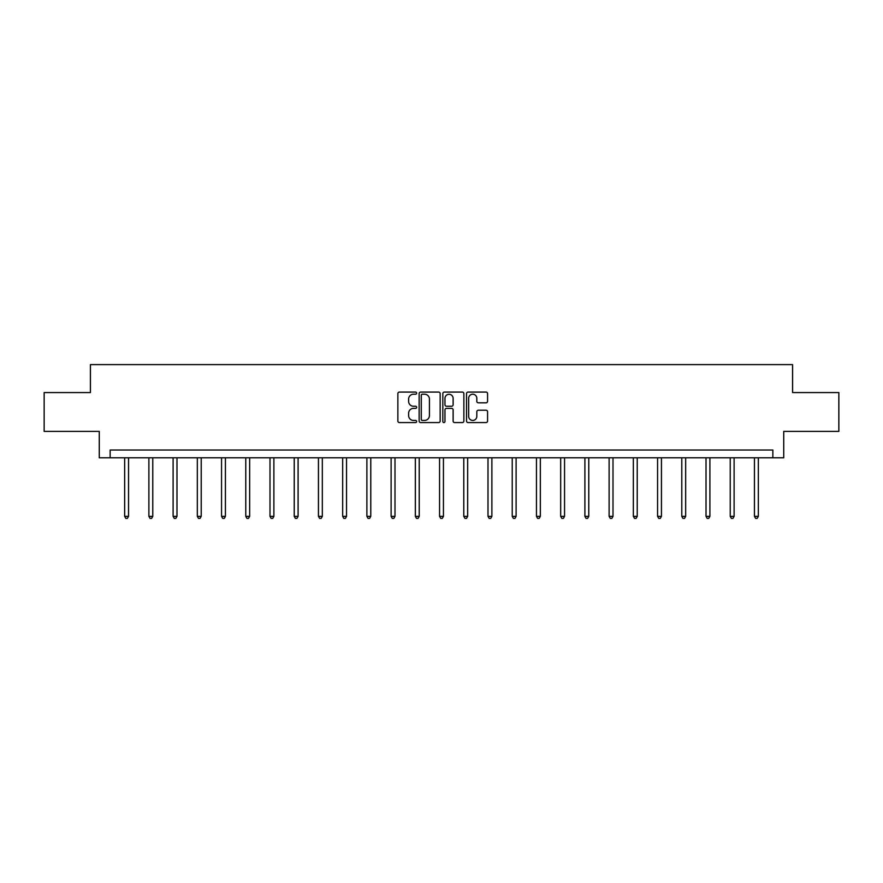<?xml version="1.0" encoding="UTF-8"?>
<svg xmlns="http://www.w3.org/2000/svg" width="883" height="883" viewBox="0 0 883 883"><rect width="100%" height="100%" fill="white"/><g stroke="black" fill="none" stroke-linecap="round" stroke-linejoin="round"><path stroke-width="1.32" d="M416.655 393.145A1.071 1.071 0 0 0 415.595 392.085L399.392 392.085A1.523 1.523 0 0 0 397.869 393.608L397.869 421.036A1.523 1.523 0 0 0 399.392 422.571L415.595 422.571A1.071 1.071 0 0 0 416.655 421.5A1.071 1.071 0 0 0 415.595 420.429L413.498 420.429A4.879 4.879 0 0 1 408.619 415.551L408.619 413.266A4.879 4.879 0 0 1 413.498 408.387L415.595 408.387A1.071 1.071 0 0 0 416.655 407.328A1.071 1.071 0 0 0 415.595 406.257L413.498 406.257A4.879 4.879 0 0 1 408.619 401.379L408.619 399.094A4.879 4.879 0 0 1 413.498 394.215L415.595 394.215A1.071 1.071 0 0 0 416.655 393.145M486.047 402.825A1.523 1.523 0 0 0 487.571 401.301L487.571 393.608A1.523 1.523 0 0 0 486.047 392.085L468.056 392.085A1.523 1.523 0 0 0 466.533 393.608L466.533 421.036A1.523 1.523 0 0 0 468.056 422.571L486.047 422.571A1.523 1.523 0 0 0 487.571 421.036L487.571 411.743A1.523 1.523 0 0 0 486.047 410.22L478.343 410.22A1.523 1.523 0 0 0 476.82 411.743L476.82 416.357A4.073 4.073 0 0 1 472.747 420.429A4.073 4.073 0 0 1 468.663 416.357L468.663 398.288A4.073 4.073 0 0 1 472.747 394.215A4.073 4.073 0 0 1 476.82 398.288L476.82 401.301A1.523 1.523 0 0 0 478.343 402.825L486.047 402.825M772.857 457.791L783.729 457.791L783.729 431.39L838.85 431.39L838.85 392.571L792.581 392.571L792.581 364.624L90.419 364.624L90.419 392.571L44.15 392.571L44.15 431.39L99.271 431.39L99.271 457.791L772.857 457.791L772.857 450.021L110.143 450.021L110.143 457.791M440.164 393.608A1.523 1.523 0 0 0 438.641 392.085L420.661 392.085A1.523 1.523 0 0 0 419.138 393.608L419.138 421.036A1.523 1.523 0 0 0 420.661 422.571L438.641 422.571A1.523 1.523 0 0 0 440.164 421.036L440.164 393.608M444.359 392.085L462.339 392.085A1.523 1.523 0 0 1 463.862 393.608L463.862 421.036A1.523 1.523 0 0 1 462.339 422.571L454.646 422.571A1.523 1.523 0 0 1 453.122 421.036L453.122 409.911A1.523 1.523 0 0 0 451.599 408.387L446.489 408.387A1.523 1.523 0 0 0 444.966 409.911L444.966 421.5A1.071 1.071 0 0 1 443.895 422.571A1.071 1.071 0 0 1 442.836 421.5L442.836 393.608A1.523 1.523 0 0 1 444.359 392.085M422.339 394.215A1.071 1.071 0 0 0 421.268 395.286L421.268 419.37A1.071 1.071 0 0 0 422.339 420.429L424.546 420.429A4.879 4.879 0 0 0 429.425 415.551L429.425 399.094A4.879 4.879 0 0 0 424.546 394.215L422.339 394.215M453.122 398.365A4.073 4.073 0 0 0 449.05 394.293A4.073 4.073 0 0 0 444.966 398.365L444.966 404.734A1.523 1.523 0 0 0 446.489 406.257L451.599 406.257A1.523 1.523 0 0 0 453.122 404.734L453.122 398.365M124.658 457.791L124.658 516.356L128.543 516.356L128.543 457.791M128.543 516.356L127.373 518.376L125.828 518.376L124.658 516.356M148.885 457.791L148.885 516.356L152.77 516.356L152.77 457.791M152.77 516.356L151.6 518.376L150.044 518.376L148.885 516.356M173.101 457.791L173.101 516.356L176.986 516.356L176.986 457.791M176.986 516.356L175.827 518.376L174.271 518.376L173.101 516.356M197.328 457.791L197.328 516.356L201.214 516.356L201.214 457.791M201.214 516.356L200.044 518.376L198.498 518.376L197.328 516.356M221.556 457.791L221.556 516.356L225.43 516.356L225.43 457.791M225.43 516.356L224.271 518.376L222.715 518.376L221.556 516.356M245.772 457.791L245.772 516.356L249.657 516.356L249.657 457.791M249.657 516.356L248.487 518.376L246.942 518.376L245.772 516.356M269.999 457.791L269.999 516.356L273.885 516.356L273.885 457.791M273.885 516.356L272.715 518.376L271.158 518.376L269.999 516.356M294.227 457.791L294.227 516.356L298.101 516.356L298.101 457.791M298.101 516.356L296.942 518.376L295.386 518.376L294.227 516.356M318.443 457.791L318.443 516.356L322.328 516.356L322.328 457.791M322.328 516.356L321.158 518.376L319.613 518.376L318.443 516.356M342.67 457.791L342.67 516.356L346.544 516.356L346.544 457.791M346.544 516.356L345.385 518.376L343.829 518.376L342.67 516.356M366.886 457.791L366.886 516.356L370.772 516.356L370.772 457.791M370.772 516.356L369.613 518.376L368.056 518.376L366.886 516.356M391.114 457.791L391.114 516.356L394.999 516.356L394.999 457.791M394.999 516.356L393.829 518.376L392.273 518.376L391.114 516.356M415.341 457.791L415.341 516.356L419.215 516.356L419.215 457.791M419.215 516.356L418.056 518.376L416.5 518.376L415.341 516.356M439.557 457.791L439.557 516.356L443.443 516.356L443.443 457.791M443.443 516.356L442.273 518.376L440.727 518.376L439.557 516.356M463.785 457.791L463.785 516.356L467.659 516.356L467.659 457.791M467.659 516.356L466.5 518.376L464.944 518.376L463.785 516.356M488.001 457.791L488.001 516.356L491.886 516.356L491.886 457.791M491.886 516.356L490.727 518.376L489.171 518.376L488.001 516.356M512.228 457.791L512.228 516.356L516.114 516.356L516.114 457.791M516.114 516.356L514.944 518.376L513.387 518.376L512.228 516.356M536.456 457.791L536.456 516.356L540.33 516.356L540.33 457.791M540.33 516.356L539.171 518.376L537.615 518.376L536.456 516.356M560.672 457.791L560.672 516.356L564.557 516.356L564.557 457.791M564.557 516.356L563.387 518.376L561.842 518.376L560.672 516.356M584.899 457.791L584.899 516.356L588.773 516.356L588.773 457.791M588.773 516.356L587.614 518.376L586.058 518.376L584.899 516.356M609.115 457.791L609.115 516.356L613.001 516.356L613.001 457.791M613.001 516.356L611.842 518.376L610.285 518.376L609.115 516.356M633.343 457.791L633.343 516.356L637.228 516.356L637.228 457.791M637.228 516.356L636.058 518.376L634.513 518.376L633.343 516.356M657.57 457.791L657.57 516.356L661.444 516.356L661.444 457.791M661.444 516.356L660.285 518.376L658.729 518.376L657.57 516.356M681.786 457.791L681.786 516.356L685.672 516.356L685.672 457.791M685.672 516.356L684.502 518.376L682.956 518.376L681.786 516.356M706.014 457.791L706.014 516.356L709.899 516.356L709.899 457.791M709.899 516.356L708.729 518.376L707.173 518.376L706.014 516.356M730.23 457.791L730.23 516.356L734.115 516.356L734.115 457.791M734.115 516.356L732.956 518.376L731.4 518.376L730.23 516.356M754.457 457.791L754.457 516.356L758.342 516.356L758.342 457.791M758.342 516.356L757.173 518.376L755.627 518.376L754.457 516.356"/></g></svg>
